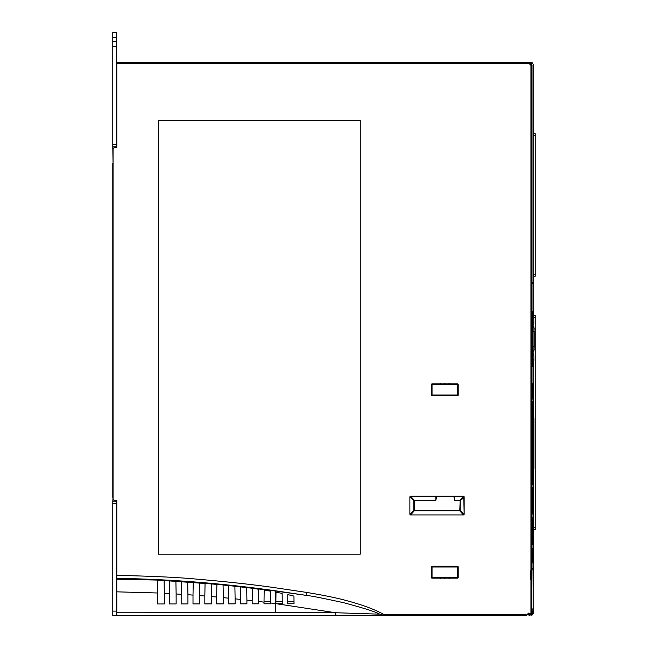 <?xml version="1.0" encoding="UTF-8"?>
<svg xmlns="http://www.w3.org/2000/svg" width="648" height="648" viewBox="0 0 648 648"><rect width="100%" height="100%" fill="white"/><g stroke="black" fill="none" stroke-linecap="round" stroke-linejoin="round"><path stroke-width="0.97" d="M533.725 484.421L531.968 483.902L533.304 483.967A0.446 0.446 3 0 1 533.725 484.421L533.417 517.574M533.976 351.184L532.875 351.24L533.976 351.184L533.976 349.361M533.903 323.32L533.79 316.386L533.79 322.331L532.348 322.331M532.348 324.316L533.79 324.316L533.798 322.242M533.903 360.693L533.92 357.72L533.79 359.697L532.348 359.697M532.348 361.681L533.79 361.681L533.79 359.697M480.654 615.6L409.317 615.6L409.317 614.498M116.519 62.321L529.011 62.305C530.825 62.475 531.83 63.472 532.024 65.302L532.024 282.649C534.462 282.641 534.284 282.771 531.481 283.038C534.284 282.771 534.462 282.641 532.024 282.649L530.939 282.682L530.939 283.622L533.725 283.824L533.725 311.761L532.235 312.206L533.725 311.761M533.328 311.761L533.134 316.386M533.134 361.681L533.328 366.306M532.47 365.82L533.725 366.306L533.725 383.154L532.98 383.608M533.401 383.154L533.28 394.632M532.753 395.555L532.859 394.94L533.28 395.393L533.725 401.201L531.968 401.72L533.166 401.655L533.101 412.663M533.523 402.4L533.523 416.308L533.571 401.331L533.166 401.655L533.588 401.209L533.523 402.4L532.202 402.449M533.571 484.283L533.523 469.314L533.588 484.412M532.931 543.267L533.725 544.595L533.725 567.745L530.939 569.357M533.134 324.316L533.134 326.827M533.134 351.24L533.134 353.759M533.304 401.647L531.968 401.72L532.202 483.141L532.389 401.266M532.389 484.348L531.781 483.141L532.202 483.141L531.968 483.902M533.053 568.312L530.939 569.527L533.053 568.312L533.725 568.701L533.725 612.635L531.919 615.317M532.032 608.245L532.202 612.635L531.627 614.393L530.874 614.345L531.927 615.373L532.202 612.635L533.725 612.635M532.883 544.126L532.413 543.267M533.029 544.15L533.725 544.595L532.996 544.595M532.883 513.775L532.413 512.908M533.029 487.507L532.931 512.908L533.725 514.245L532.996 514.245M532.729 395.377L533.28 399.727L532.292 394.94L533.28 395.377M532.98 399.281L533.28 399.727M532.713 361.681L533.304 365.861L532.235 365.861L532.648 366.306L532.34 364.233L531.927 364.233M533.725 568.701L531.368 569.6L531.368 573.901L530.607 573.755L530.939 569.543L531.368 569.6M532.834 543.267L532.834 518.74L533.725 518.991L533.725 543.024L532.81 543.299M531.376 283.63L531.376 569.009L530.939 569.252M530.939 282.682L530.939 65.302L529.011 63.407L116.81 63.407L116.81 147.542L114.493 147.663A1.499 1.499 0 0 0 113.076 149.162L113.076 498.839A1.499 1.499 0 0 0 114.493 500.337L116.81 500.459L116.81 613M382.093 614.984C378.926 615.373 378.367 615.576 380.4 615.6L409.317 615.6L409.269 614.936L382.093 614.984L383.924 614.498C375.16 609.655 363.504 605.248 348.956 601.287C338.977 598.396 324.899 595.447 306.723 592.434L275.432 587.785C254.68 584.747 228.307 581.847 196.32 579.093C178.062 577.36 151.559 576.121 116.81 575.375L116.932 575.375M410.168 614.272L410.176 614.782L409.261 614.498L409.269 614.936M525.674 614.879L526.67 614.879L525.674 614.879A0.745 0.745 0 0 1 525.431 614.498L518.943 614.498L518.578 615.341L519.064 614.498M529.035 614.434L529.1 614.191A4.658 4.658 0 0 0 529.23 613.956A0.632 0.632 0 0 0 528.112 613.389A3.41 3.41 0 0 1 528.007 613.591A0.616 0.616 0 0 0 527.926 613.818L527.747 614.061A0.632 0.632 0 0 0 527.537 614.207A3.402 3.402 0 0 1 526.67 614.879M529.043 614.498L528.606 614.782L529.043 615.341L529.983 615.349L531.765 612.635L532.016 569.681M529.546 614.879L531.368 612.635L530.218 614.976L529.084 614.636M531.279 579.587L531.133 579.118L530.607 579.733L531.214 579.733L530.429 579.587L530.429 573.901L531.133 574.371L530.469 573.99L530.663 579.118L530.518 574.476M452.709 496.23L463.409 496.23A0.745 0.745 0 0 1 464.154 496.984L464.154 514.18A0.745 0.745 0 0 1 463.409 514.925L410.621 514.925A0.745 0.745 0 0 1 409.876 514.18L409.876 496.984A0.745 0.745 0 0 1 410.621 496.23L437.773 496.23M444.496 383.689L445.095 383.762A0.745 0.745 0 0 0 445.516 383.891L448.473 383.891A0.745 0.745 0 0 0 448.894 383.762L449.582 383.762A0.745 0.745 0 0 0 450.004 383.891L457.464 383.891A0.745 0.745 0 0 1 458.209 384.637L458.209 395.029A0.745 0.745 0 0 1 457.464 395.782L432.038 395.782A0.745 0.745 0 0 1 431.293 395.029L431.293 384.637A0.745 0.745 0 0 1 432.038 383.891L439.506 383.891A0.745 0.745 0 0 0 439.919 383.762L440.616 383.762A0.745 0.745 0 0 0 441.029 383.891L443.993 383.891A0.745 0.745 0 0 0 444.406 383.762L444.755 384.426L445.006 383.689M445.006 578.34L444.406 578.267A0.745 0.745 0 0 0 443.993 578.138L441.029 578.138A0.745 0.745 0 0 0 440.616 578.267L439.919 578.267A0.745 0.745 0 0 0 439.506 578.138L432.038 578.138A0.745 0.745 0 0 1 431.293 577.392L431.293 567A0.745 0.745 0 0 1 432.038 566.255L457.464 566.255A0.745 0.745 0 0 1 458.209 567L458.209 577.392L457.464 578.138L450.004 578.138A0.745 0.745 0 0 0 449.582 578.267L448.894 578.267A0.745 0.745 0 0 0 448.473 578.138L445.516 578.138A0.745 0.745 0 0 0 445.095 578.267L444.755 577.603L444.496 578.34M158.436 554.153L360.264 554.153L360.264 120.488L158.436 120.488L158.436 554.153M252.129 62.305L490.001 62.305M531.481 65.302L531.376 65.302C531.336 63.95 530.55 63.172 529.011 62.969L529.011 62.305L530.728 62.305L528.509 62.305M490.301 62.305L503.836 62.305A2.989 2.989 0 0 1 503.836 62.305L503.82 62.305M462.364 62.305L465.637 62.305M530.526 574.687L531.133 574.687L531.279 579.498L531.141 573.755M530.518 579.012L530.429 579.587M532.705 518.692L533.158 518.692M533.725 543.024L532.705 543.324M531.133 573.755L531.279 574.687M531.214 579.733L531.765 612.635M432.038 578.138L432.038 567L457.464 567L457.464 566.255M458.209 395.029L432.038 395.029L432.038 395.782M431.293 384.637L439.506 384.637L439.506 383.891M529.473 614.879L529.052 615.284L528.606 614.782M521.138 614.498A0.745 0.745 0 0 0 521.972 614.498M533.053 384.944L533.28 385.69A1.045 1.045 0 0 1 532.875 386.443L532.753 387.326M533.725 401.201L532.251 401.703M533.523 483.214L533.166 483.959L532.251 483.918L533.166 483.959M533.563 563.08L532.988 563.063L532.834 561.767L532.567 548.516L533.134 548.483L533.199 561.767L533.134 562.634L532.567 562.602L532.923 562.837L532.842 561.767L533.628 561.767L533.563 563.08L533.134 562.634M528.566 613.146A3.742 3.742 0 0 1 526.103 615.454L525.058 615.6A3.742 3.742 0 0 0 528.566 613.146M518.578 615.341L526.144 615.422L526.079 614.984L518.781 614.984M518.684 615.155L518.424 615.6L525.058 615.6L410.225 615.6L410.184 614.936L518.716 614.936M409.463 614.774L409.423 614.272M532.907 312.206L532.713 316.386M532.859 387.941L533.296 387.326L532.292 387.941L533.28 383.154M532.575 487.507L533.725 487.061L532.575 487.507L532.923 487.272L532.842 488.39L533.353 488.39L533.417 487.223M532.575 517.857L533.725 517.412L532.996 517.412L532.413 518.74M533.029 517.865L532.931 518.74M529.173 614.077L528.614 613.146L528.055 613.486M532.575 544.15L532.996 517.412M532.834 512.908L532.996 487.053M532.713 395.393L531.927 394.057M532.551 395.393L532.551 387.496L531.927 388.824M532.907 365.861L533.134 364.233L532.348 364.233L532.648 311.761M532.567 548.516L532.988 548.062L533.563 548.046L533.134 548.483M533.563 548.046L533.628 549.358L532.413 549.358M532.988 563.063L532.567 562.602M532.834 549.358L532.988 548.062M531.376 569.009L531.789 568.871M440.519 578.34L440.267 577.603L441.029 577.392L441.029 578.138M440.008 578.34L440.267 577.603L439.506 577.392L431.293 577.392M449.493 578.34L449.242 577.603L450.004 577.392L450.004 578.138M448.983 578.34L449.242 577.603L448.473 577.392L445.516 577.392L445.516 578.138M448.983 383.689L449.242 384.426L448.473 384.637L448.473 383.891M449.493 383.689L449.242 384.426L450.004 384.637L457.464 384.637L457.464 395.782M440.008 383.689L440.267 384.426L439.506 384.637M440.519 383.689L440.267 384.426L441.029 384.637L443.993 384.637L443.993 383.891M409.317 615.6L410.225 615.576M530.939 283.257C533.539 283.144 533.652 283.022 531.295 282.901L530.939 282.893M533.725 366.306L532.648 366.306M306.723 592.434L306.261 595.374L275.432 590.79C222.199 583.281 169.331 579.142 116.81 578.364L116.81 579.215L157.853 580.082L211.297 583.937L211.523 603.904L204.825 603.912L204.833 596.014L199.722 595.609L199.73 603.92L192.999 603.928L193.007 595.099L187.928 594.734L187.936 603.936L181.173 603.944L181.181 594.281L176.126 593.973L176.135 603.952L169.347 603.96L169.355 593.584L164.325 593.317L164.333 603.96L157.521 603.968L157.529 592.993L116.81 591.835L116.81 615.6L112.776 615.6L112.776 501.204L116.519 501.204L112.776 501.204L113.076 497.462M113.076 163.247L112.776 146.796L116.519 146.796M116.519 147.558L116.519 41.375L112.776 41.375L112.776 46.64L116.519 46.64M116.519 615.6L116.519 500.442M532.024 283.646L532.024 568.733M531.295 283.63L531.295 282.901M116.81 62.305L116.519 63.407M529.011 63.407L529.011 62.969L116.81 62.969M228.501 598.169L228.736 585.533L270.127 590.296L306.261 595.374C310.57 595.755 323.004 598.193 343.57 602.689C364.524 608.31 376.537 612.133 379.623 614.174L335.47 612.725L276.647 603.774L282.261 603.758L282.139 593.398L275.991 592.175L275.854 603.669L270.475 602.964L270.475 603.79L264.011 603.798L264.011 602.146L258.69 601.49L258.512 589.218L252.364 588.327L252.169 600.72L246.896 600.121L246.904 603.839L240.335 603.855L240.335 599.392L235.111 598.841L235.111 603.863L228.493 603.871L228.501 598.169L223.317 597.659L223.317 603.887L216.659 603.895L216.667 597.035L211.523 596.581M270.475 602.964L270.329 591.138L264.173 590.093L264.011 602.146M112.776 497.462L112.776 163.247M112.776 146.796L112.776 46.64M482.517 615.6L518.303 615.6L482.517 615.6M275.854 602.826L275.854 603.669L276.647 603.774M287.801 594.621L287.696 603.742L294.038 603.725L293.957 596.079L287.801 594.621M246.896 600.121L246.702 587.582L240.546 586.829L240.335 599.392M258.69 601.49L258.69 603.815L252.169 603.831L252.169 600.72M112.776 503.447L116.519 503.447L116.519 502.54L116.81 578.364M211.297 583.937L223.074 584.95L223.317 597.659M164.325 593.317L164.106 580.681M157.748 580.373L157.529 592.993M234.884 586.189L235.111 598.841M216.886 584.431L216.667 597.035M205.06 583.411L204.833 596.014M199.503 582.965L199.722 595.609M193.226 582.487L193.007 595.099M187.701 582.09L187.928 594.734M181.399 581.669L181.181 594.281M175.908 581.329L176.126 593.973M169.573 580.973L169.355 593.584M112.776 41.375L112.776 37.665L116.519 37.665L116.519 32.4L112.776 32.4L112.776 37.665M116.519 41.375L116.519 37.665M112.776 32.4L116.519 32.4M381.972 614.693L380.4 614.296M380.4 615.6L335.996 615.6L335.47 612.725L116.81 612.765L116.818 598.558M116.81 579.215L116.81 591.835M116.956 575.375L116.519 575.375L116.956 575.375L116.519 575.375L116.519 579.077M335.931 615.6L116.81 615.6L116.81 615.065M114.493 615.6L113.076 615.6M117.474 615.6L146.861 615.6M435.82 500.386L414.25 500.386L414.25 510.77L459.78 510.77L460.153 500.758L454.661 500.386L453.794 496.23L454.232 496.66L453.794 496.684L436.687 496.684L435.82 500.386L435.82 496.603L436.687 496.684L436.687 496.23L463.409 496.23L464.154 496.984L463.077 496.603L459.78 500.305L460.234 500.758L460.234 510.405L463.765 514.204L463.077 514.561L459.78 510.851L460.153 510.405M413.878 510.405L414.25 510.851L410.954 514.561L410.241 513.824L413.797 510.405L413.797 500.758L410.265 496.951L410.954 496.603L414.25 500.305L413.878 500.758M453.794 496.23L454.661 496.23L454.661 500.305L454.232 496.66L463.077 496.23M463.433 496.627L464.154 496.984L464.154 514.18L463.409 514.925L410.621 514.925L409.876 514.18L409.876 496.984L410.621 496.23L436.687 496.23L435.82 500.305L414.25 500.386M464.154 497.332L460.153 500.758M464.154 513.824L463.765 496.951M383.017 615.6L195.809 615.6M166.042 63.407L166.998 63.407M177.155 63.407L174.952 63.407M170.497 63.407L171.914 63.407M533.952 416.939A0.599 0.575 180 0 0 533.353 416.364L533.353 417.709A0.599 0.575 180 0 1 533.952 418.284L533.952 467.143M533.952 468.69A0.599 0.575 180 0 1 533.353 469.265L533.353 469.338A0.599 0.599 -90 0 0 533.952 468.747L533.952 419.831L533.353 419.831L533.353 465.799L532.202 465.799M533.952 467.346L533.353 467.921L533.353 465.799L533.952 465.799L533.952 429.025M533.952 465.799L533.952 468.196M533.425 413.951L533.425 413.465L533.425 413.951A0.745 0.745 0 0 1 532.68 414.704L532.202 414.704L532.68 414.704M533.345 413.108L532.486 411.512L533.345 413.108A0.745 0.745 0 0 1 533.425 413.465M532.68 470.926L532.202 470.926L532.68 470.926A0.745 0.745 0 0 1 533.425 471.671L533.425 472.165L533.425 471.671M533.425 472.165A0.745 0.745 0 0 1 533.345 472.514L532.486 474.117L533.345 472.514M533.053 397.953L533.28 397.281M532.348 393.539L533.28 393.539L532.672 393.539L532.348 389.351M533.28 389.351L532.672 389.351M532.859 394.94L533.296 395.555L532.875 396.446A1.045 1.045 0 0 1 533.28 397.208L532.672 397.208M533.92 357.72L533.79 353.759L533.903 357.72M533.79 353.759L532.348 353.759M532.348 355.736L533.79 355.736M533.79 318.371L532.348 318.371M532.348 316.386L533.79 316.386M533.976 327.912L533.976 350.422L532.875 350.422L532.875 346.745L532.348 346.745M532.348 326.884L533.976 326.827L533.976 331.331L534.219 328.674M534.219 331.331L534.219 346.745L532.875 346.745M533.976 350.155L534.219 346.745M534.219 349.394L533.976 346.745M533.725 133.715L535.224 133.715L535.224 276.226L533.725 276.226M533.725 274.201L535.224 274.201M533.725 135.732L535.224 135.732M533.725 527.521L535.224 527.521L535.224 529.538L533.725 529.538M533.134 315.252L535.224 315.252L535.224 527.521M533.92 317.269L535.224 317.269M532.575 513.791L532.842 512.908L533.353 512.908L533.417 514.083L533.029 513.791M532.875 398.399L533.361 399.557M533.361 383.324L532.875 384.491M530.939 569.236L530.939 283.622M383.924 614.936L383.924 614.498L409.261 614.498M410.184 614.498L518.943 614.498M530.939 612.635L530.939 579.733M531.279 578.802L530.526 578.802M531.133 579.604L530.469 579.498M533.029 543.024L533.029 518.991M443.993 578.138L443.993 577.392L441.029 577.392M443.993 577.392L445.516 577.392M458.209 567L457.464 567L457.464 577.392L450.004 577.392M445.516 383.891L445.516 384.637L448.473 384.637M445.516 384.637L443.993 384.637M431.293 395.029L432.038 395.029L432.038 383.891M532.202 609.274L531.765 609.274M458.209 577.392L457.464 577.392L457.464 578.138M439.506 578.138L439.506 577.392M431.293 567L432.038 567L432.038 566.255M448.473 578.138L448.473 577.392M450.004 383.891L450.004 384.637M457.464 383.891L457.464 384.637L458.209 384.637M441.029 383.891L441.029 384.637M532.227 365.861L532.348 313.834L533.134 313.834L533.264 311.971M532.713 324.316L532.713 326.827M532.713 351.24L532.713 353.759M533.101 472.967L533.101 483.214L532.202 483.165M533.101 414.574L533.101 416.283M533.101 469.338L533.101 471.055M528.501 62.759L528.493 62.305L532.146 62.662L533.725 65.302L533.725 282.731M532.834 488.39L532.413 488.39M532.729 395.434L532.308 395.11L532.729 395.434M532.729 387.447L532.308 387.771L532.729 387.447M532.227 312.206L532.348 313.834L531.927 313.834M533.628 549.358L533.628 561.767M532.834 561.767L532.413 561.767M270.475 601.563L264.011 601.522M282.253 601.636L275.862 601.595M287.696 601.668L294.046 601.709M531.376 282.658L531.376 65.302L530.939 65.302M116.519 611.113L112.776 611.113M116.519 144.553L112.776 144.553M223.098 585.014L228.72 585.565M275.432 612.733L275.432 590.79M459.78 510.77L414.25 510.77M459.78 500.386L454.661 500.386M463.077 514.925L410.954 514.925M410.954 496.23L436.687 496.23M532.202 467.921L533.353 467.921L533.353 469.265L532.202 469.265M532.202 419.831L533.353 419.831L533.353 417.709L532.202 417.709M532.202 416.364L533.353 416.364M533.506 419.831L533.952 419.831M532.68 392.793L533.28 392.793M532.68 390.104L533.28 390.104M533.976 327.645L532.348 327.645M532.348 331.331L532.875 331.331L532.875 327.645M532.875 331.331L533.976 331.331M532.875 351.184L532.348 351.184M532.875 350.422L532.348 350.422M531.927 615.373L530.874 614.345M532.47 312.247L533.304 312.206M533.191 383.608L533.725 383.154M532.883 487.531L533.304 487.507M532.883 517.882L533.304 517.865M532.842 512.908L532.842 488.39M532.348 394.057L532.348 388.824M532.859 383.608L532.729 387.512M532.842 561.767L532.842 549.358M160.583 62.305L156.338 62.305M158.104 62.305L156.298 62.305M461.303 62.305L465.799 62.305M418.657 62.305L417.766 62.305L418.657 62.305M532.98 283.711L532.98 283.071M116.81 615.6L256.543 615.6M380.384 615.6L379.258 615.6M377.071 615.6L375.686 615.6M373.199 615.6L371.158 615.6M368.558 615.6L366.371 615.6M363.528 615.6L361.722 615.6M335.996 615.6L337.665 615.6M341.423 615.6L344.817 615.6M348.251 615.6L351.71 615.6M532.202 416.283L533.952 416.915M533.353 469.338L532.202 469.338M533.976 326.827L532.348 326.827M532.348 351.24L532.875 351.24"/></g></svg>

